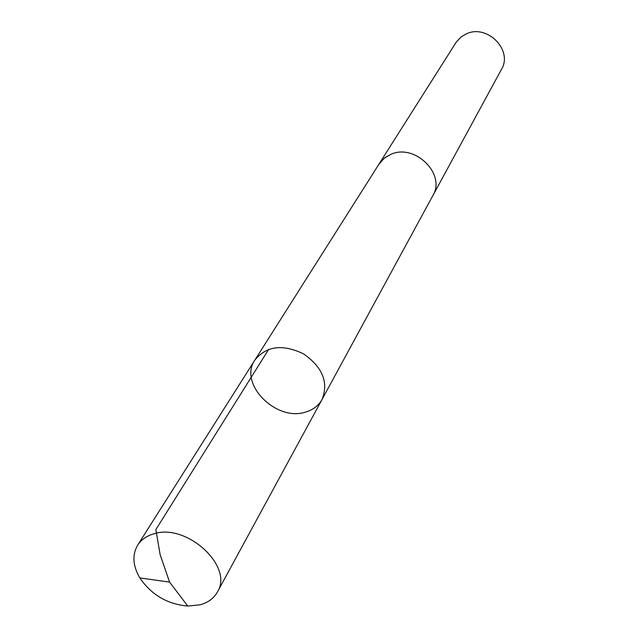 <?xml version="1.0" encoding="UTF-8"?>
<svg xmlns="http://www.w3.org/2000/svg" width="638" height="638" viewBox="0 0 638 638"><rect width="100%" height="100%" fill="white"/><g stroke="black" fill="none" stroke-linecap="round" stroke-linejoin="round"><path stroke-width="0.96" d="M378.733 164.508L384.132 158.28L390.911 154.308C414.947 143.271 446.201 174.254 432.859 195.587L322.094 399.396C328.745 382.441 322.597 367.289 303.648 353.93C282.762 343.882 266.532 345.892 254.953 359.952C237.878 383.964 277.115 422.858 306.647 411.717C313.633 409.413 318.777 405.305 322.094 399.396C328.745 382.441 322.597 367.289 303.648 353.93C282.762 343.882 266.532 345.892 254.953 359.952L137.648 545.179C141.086 539.852 146.277 536.135 153.224 534.022C186.017 522.37 234.106 566.249 217.399 592.032C213.826 598.364 208.052 602.623 200.077 604.808L187.747 606.06C167.355 604.202 151.381 594.815 139.826 577.908C132.776 565.794 132.05 554.885 137.648 545.179M254.953 359.952L379.658 163.073L385.001 157.586L390.911 154.308C414.947 143.255 446.209 174.254 432.867 195.595L432.564 196.137M379.06 163.974L456.425 41.845L461.138 36.9L466.282 33.894C487.145 23.694 513.295 50.29 501.444 69.422L432.867 195.595M268.726 349.313L155.863 529.58L160.122 554.621L169.588 582.111L187.747 606.06M322.094 399.396L217.399 592.032M169.588 582.111L139.826 577.908"/></g></svg>
